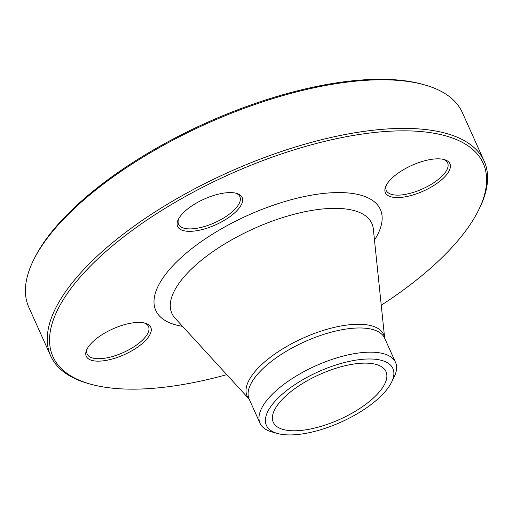 <?xml version="1.0" encoding="UTF-8"?>
<svg xmlns="http://www.w3.org/2000/svg" width="513" height="513" viewBox="0 0 513 513"><rect width="100%" height="100%" fill="white"/><g stroke="black" fill="none" stroke-linecap="round" stroke-linejoin="round"><path stroke-width="0.77" d="M90.974 384.269L88.993 383.724A237.615 94.604 -24.2 0 1 50.684 355.926A237.615 94.604 -24.2 0 1 228.644 172.233A237.615 94.604 -24.2 0 1 484.157 161.114A237.615 94.604 -24.2 0 1 479.508 208.214L478.603 210.061A235.858 93.905 155.8 0 0 229.593 174.343A235.858 93.905 155.8 0 0 90.974 384.269A235.858 93.905 155.8 0 0 180.101 385A235.858 93.905 155.8 0 0 226.765 374.644M484.157 161.114L462.316 112.514A237.615 94.604 155.8 0 0 424.007 84.716A237.615 94.604 155.8 0 0 334.22 83.978A237.615 94.604 155.8 0 0 33.492 260.219A237.615 94.604 155.8 0 0 28.843 307.325L50.684 355.926M306.588 429.702A61.778 24.598 -24.2 0 1 273.288 422.282A61.778 24.598 -24.2 0 1 319.554 374.522A61.778 24.598 -24.2 0 1 385.988 371.63A61.778 24.598 -24.2 0 1 365.038 404.84A61.778 24.598 -24.2 0 1 306.588 429.702M33.492 260.219L34.397 258.379A235.858 93.905 -24.2 0 1 332.899 83.439A235.858 93.905 -24.2 0 1 422.026 84.17L424.007 84.716M387.636 183.077A35.378 14.088 -24.2 0 1 414.183 164.352A35.378 14.088 -24.2 0 1 444.213 159.562A35.378 14.088 -24.2 0 1 423.417 191.048A35.378 14.088 -24.2 0 1 386.065 185.693A35.378 14.088 -24.2 0 1 387.636 183.077M148.526 336.906A35.378 14.088 -24.2 0 1 107.493 360.139A35.378 14.088 -24.2 0 1 86.941 349.27A35.378 14.088 -24.2 0 1 112.745 328.936A35.378 14.088 -24.2 0 1 145.089 323.139A35.378 14.088 -24.2 0 1 148.526 336.906M196.691 230.715A35.378 14.088 -24.2 0 1 178.312 219.455A35.378 14.088 -24.2 0 1 204.116 199.121A35.378 14.088 -24.2 0 1 236.455 193.324A35.378 14.088 -24.2 0 1 235.39 212.177A35.378 14.088 -24.2 0 1 196.691 230.715M381.249 305.216A235.858 93.905 155.8 0 0 478.603 210.061M277.565 433.498L272.005 431.972A74.276 29.574 -24.2 0 1 260.033 423.276A74.276 29.574 -24.2 0 1 315.662 365.859A74.276 29.574 -24.2 0 1 395.529 362.383A74.276 29.574 -24.2 0 1 394.08 377.106L391.534 382.275A69.351 27.612 155.8 0 0 318.316 371.771A69.351 27.612 155.8 0 0 277.565 433.498A69.351 27.612 155.8 0 0 303.767 433.709A69.351 27.612 155.8 0 0 391.534 382.275M178.813 218.512A33.621 13.383 155.8 0 0 178.562 224.271A33.621 13.383 155.8 0 0 196.684 228.311A33.621 13.383 155.8 0 0 228.49 214.787A33.621 13.383 155.8 0 0 239.892 196.71A33.621 13.383 155.8 0 0 235.416 193.074M87.447 348.327A33.621 13.383 155.8 0 0 87.197 354.092A33.621 13.383 155.8 0 0 114.175 356.003A33.621 13.383 155.8 0 0 146.372 335.675A33.621 13.383 155.8 0 0 148.52 326.531A33.621 13.383 155.8 0 0 144.044 322.889M386.571 184.744A33.621 13.383 155.8 0 0 386.321 190.509A33.621 13.383 155.8 0 0 413.298 192.42A33.621 13.383 155.8 0 0 445.496 172.092A33.621 13.383 155.8 0 0 447.644 162.948A33.621 13.383 155.8 0 0 443.168 159.312M182.557 326.345A123.12 49.017 -24.2 0 1 179.954 258.693A123.12 49.017 -24.2 0 1 325.62 193.228A123.12 49.017 -24.2 0 1 374.484 240.084M249.177 399.12A74.872 29.812 -24.2 0 1 303.17 338.067A74.872 29.812 -24.2 0 1 384.673 338.227L373.336 229.016A109.635 43.65 155.8 0 0 253.961 228.574A109.635 43.65 155.8 0 0 175.036 318.131L249.177 399.127M395.529 362.383L384.66 338.195A74.276 29.574 155.8 0 0 304.793 341.671A74.276 29.574 155.8 0 0 249.164 399.088L249.273 399.229M260.033 423.276L249.164 399.088"/></g></svg>
